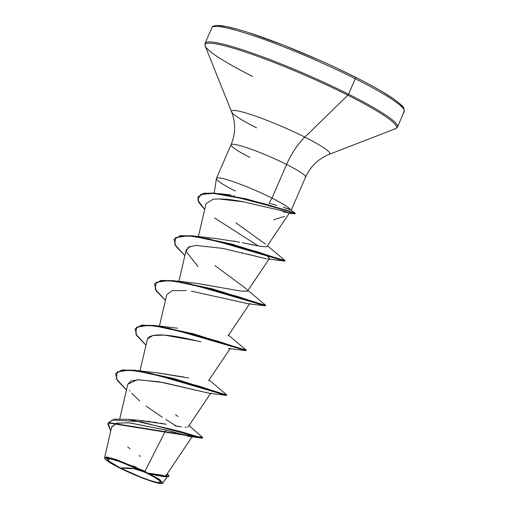 <?xml version="1.0" encoding="UTF-8"?>
<svg xmlns="http://www.w3.org/2000/svg" width="509" height="509" viewBox="0 0 509 509"><rect width="100%" height="100%" fill="white"/><g stroke="black" fill="none" stroke-linecap="round" stroke-linejoin="round"><path stroke-width="0.76" d="M145.02 472.231L134.446 468.827L120.448 468.064L107.647 460.397L110.173 458.794L120.073 461.701L146.897 473.166A29.363 3.283 23.5 0 1 149.621 474.566A29.363 3.283 23.5 0 1 156.327 482.258A29.363 3.283 23.5 0 1 120.448 468.064A220.842 98.237 116.7 0 1 134.446 468.827A220.842 98.237 116.7 0 1 145.02 472.231M144.944 471.315L165.915 430.01L144.944 471.315L147.852 473.351A31.488 3.518 23.5 0 1 161.798 483.55A31.488 3.518 23.5 0 1 119.488 467.879A31.488 3.518 23.5 0 1 104.835 458.545A31.488 3.518 23.5 0 1 118.158 460.734A31.488 3.518 23.5 0 1 147.852 473.351L144.944 471.315L116.109 459.493L107.291 457.171L104.587 457.922L104.816 458.501M212.679 26.958A104.899 11.72 23.5 0 1 355.276 78.717A1.654 0.738 -63.3 0 0 355.282 77.101A1.654 0.738 -63.3 0 0 355.187 77.063A1.654 0.738 116.7 0 1 355.282 77.101A1.654 0.738 116.7 0 1 355.276 78.717A104.899 11.72 -156.5 0 0 212.679 26.958M205.954 42.438A104.899 11.72 23.5 0 1 348.544 94.197L355.276 78.717L348.544 94.197A104.899 11.72 -156.5 0 0 205.954 42.438M252.477 76.401A104.415 11.669 23.5 0 1 205.076 44.531A104.415 11.669 23.5 0 1 347.863 95.221A1.654 0.738 -63.3 0 0 348.544 94.197A1.654 0.738 116.7 0 1 347.863 95.221A104.415 11.669 -156.5 0 0 205.076 44.531M256.568 127.829A53.572 5.987 23.5 0 1 231.563 111.134A53.572 5.987 23.5 0 1 304.821 137.137L347.863 95.221L304.821 137.137A53.572 5.987 23.5 0 1 328.54 154.488A53.572 5.987 23.5 0 0 304.821 137.137A44.168 19.647 -63.3 0 0 286.618 164.477A44.168 19.647 116.7 0 1 304.821 137.137A53.572 5.987 23.5 0 0 231.563 111.134M305.254 177.463A40.637 4.543 -156.5 0 0 286.618 164.477A40.637 4.543 -156.5 0 0 231.379 144.429A40.637 4.543 -156.5 0 0 250.021 157.415M226.492 194.673L228.91 194.832M235.387 191.06A40.637 4.543 23.5 0 1 216.751 178.067A40.637 4.543 23.5 0 1 271.991 198.116L269.032 203.193L271.991 198.116A40.637 4.543 -156.5 0 0 216.63 178.137M234.102 195.418L233.911 196.086M285.129 211.528L289.112 213.01L283.621 211.903L289.112 213.01L282.864 210.936L243.156 201.768C230.431 199.235 220.352 198.421 212.934 199.331L206.005 203.753L198.376 236.532M284.391 216.344L273.651 219.85M288.514 208.957L283.348 207.265L290.754 209.899A40.637 4.543 -156.5 0 0 271.991 198.116L286.618 164.477L271.991 198.116A40.637 4.543 23.5 0 1 290.754 209.899L291.193 210.242L305.585 177.151A40.637 4.543 -156.5 0 0 286.618 164.477A40.637 4.543 -156.5 0 0 231.379 144.429M167.308 473.707L167.703 474.064L165.673 476.462L148.081 473.128L163.262 475.393M150.499 473.618L153.686 474.165M155.62 474.483L161.843 475.304M165.501 475.285L166.131 475.094M134.001 420.141L134.713 420.154M140.681 420.491L144.581 420.879M147.076 421.172L150.791 421.675M153.324 422.05L157.122 422.655M159.96 423.132L163.663 423.781M166.354 424.264L138.862 420.358L128.223 419.352L114.423 419.187L108.252 422.763M181.605 426.879L174.943 425.823M177.317 426.23L179.677 426.606M185.053 427.21L186.249 427.223L185.053 427.21M187.471 427.07L187.815 426.968M157.427 372.912L188.654 378.009M196.525 283.367L241.578 291.186L247.514 291.135L269.312 258.68M233.758 241.05L234.986 241.279M266.939 246.413L265.914 246.795L260.525 246.324L242.125 242.659M245.166 243.277L248.672 244.002M250.504 244.384L254.182 245.134M255.448 245.389L258.846 246.038M260.525 246.324L261.155 246.426M265.914 246.795L266.392 246.706M266.958 246.388L289.405 212.978M264.604 254.131L265.704 254.92L264.61 254.131M265.628 258.617L247.304 254.112M242.608 252.928L241.788 252.725M190.391 246.286L186.218 249.894L178.901 281.312M186.186 290.531L172.233 290.728L166.742 294.679L159.432 326.097M200.998 341.832C186.599 338.434 152.318 329.959 147.445 338.911L139.962 370.876M205.222 388.151L206.457 388.984M209.174 393.253L159.152 381.775L137.366 379.771L127.804 384.238L119.755 418.812M108.169 422.947L108.328 422.572L202.735 437.683L202.576 438.058L108.169 422.947L110.707 431.008L107.883 423.972L112.349 419.976L140.847 421.757L201.831 438.122L190.181 436.588M188.4 436.2L187.172 435.895M184.404 435.163L182.877 434.743M179.219 433.719L177.52 433.235M172.92 431.944L171.253 431.479M191.066 436.728L165.915 430.01L129.54 422.845L116.968 423.074L111.668 426.879L104.695 457.298M164.655 476.748L163.217 476.577M159.005 475.851L155.315 475.113M152.942 474.617L148.335 473.243L162.867 476.068L169.013 476.074L167.69 474.051M167.467 476.418L162.689 483.264M106.037 457.057L107.564 457.216M132.798 465.837L136.616 467.485M177.972 416.477L175.503 414.638M189.004 425.619L202.366 437.18L197.836 436.716L179.346 431.161L128.223 419.352M169.013 476.074L168.854 476.449L163.408 476.551L150.403 474.057L165.629 476.844L168.886 476.246M165.915 430.01L128.847 422.782L116.364 423.221L111.586 427.395M127.746 446.966L130.03 448.753M139.25 455.542L140.446 456.388M201.831 438.122L202.448 437.778M145.988 406.023L162.212 417.183M165.756 419.448L176.451 426.084M269.032 203.193L276.871 205.394M394.1 129.044A104.415 11.669 -156.5 0 0 347.863 95.221A104.415 11.669 23.5 0 1 394.1 129.044M396.657 127.727A104.899 11.72 -156.5 0 0 348.544 94.197A104.899 11.72 23.5 0 1 396.657 127.727M305.585 177.151C310.458 166.386 318.348 158.783 329.24 154.329L395.468 128.726L397.504 126.913L404.235 111.433A104.899 11.72 -156.5 0 0 355.276 78.717A104.899 11.72 23.5 0 1 403.382 112.254M403.204 107.628L399.979 103.817L393.241 98.638L383.258 92.282M355.187 77.063L338.18 68.785M320.034 60.482L283.157 45.059L250.167 33.142M236.742 29.096L226.085 26.544L218.603 25.596M235.966 222.872L265.475 244.085M239.58 242.15L216.586 238.638L196.569 236.291L256.434 251.471L278.404 258.75L284.83 260.36L267.378 245.764M214.874 265.533L245.771 288.406L247.603 290.792M247.533 291.103L241.578 291.193L197.11 283.418L177.1 281.07L237.544 296.435L259.399 303.682L265.482 305.152L247.998 290.404M183.972 377.048L158.172 372.976L138.162 370.628L198.599 385.994L220.454 393.241L226.537 394.717L209.059 379.969M115.683 373.542L122.618 369.948L138.162 370.628M135.152 328.763L142.087 325.168L157.631 325.849L218.068 341.215L239.93 348.461L246.006 349.931L228.528 335.189M154.621 283.984L161.557 280.389L177.1 281.07M174.091 239.205L181.026 235.61L196.569 236.291M197.944 196.779L204.993 193.127L220.467 193.751L265.787 204.109L295.182 213.277L291.11 210.109M127.765 384.403L130.877 381.037L138.397 379.72L163.255 382.533L209.046 393.241L226.238 395.404L149.92 373.091L129.171 370.151L117.191 371.926L116.338 378.791L126.467 389.964L117.337 380.439L115.594 373.727L121.606 370.437L134.599 370.577L173.556 378.893L222.465 394.329L226.594 395.366L226.753 394.997L173.715 378.518L134.758 370.202L121.772 370.068L115.594 373.727M145.943 345.185L136.813 335.66L135.063 328.948L141.076 325.658L154.068 325.798L193.026 334.108L246.063 350.586L169.395 328.311L148.641 325.372L136.66 327.147L135.808 334.012L145.943 345.185M191.397 291.154L247.985 303.682L265.183 305.839L188.864 283.532L168.11 280.586L156.129 282.368L155.277 289.227L165.412 300.405L156.282 290.881L154.532 284.168L160.545 280.879L173.537 281.019L212.495 289.328L261.403 304.764L265.533 305.807L265.698 305.438L212.654 288.959L173.696 280.644L160.71 280.51L154.532 284.168M267.454 258.896L284.652 261.06L208.334 238.753L187.586 235.807L175.605 237.588L174.746 244.447L184.882 255.626L175.751 246.101L174.008 239.389L179.931 236.112L192.726 236.208L231.213 244.339L280.364 259.819L284.9 261.034L285.059 260.659L231.372 243.97L192.886 235.832L180.091 235.743L174.008 239.389M258.267 245.93L214.677 218.037L258.267 245.93M288.298 212.908L292.999 213.71L289.017 211.362L274.224 206.972L232.168 196.137L213.106 193.395L200.769 194.463L197.746 199.954L204.656 209.53L198.701 202.238L197.861 196.964L202.932 193.814L213.608 193.426L245.573 199.14L288.94 211.337L295.137 213.831L288.209 212.698A38.62 4.314 23.5 0 1 279.225 210.064A38.62 4.314 -156.5 0 0 288.209 212.698L283.621 211.903M294.864 213.545L289.099 210.961L245.739 198.764L213.767 193.051L203.097 193.439L197.861 196.964M246.063 350.586L246.222 350.217L193.185 333.739L154.227 325.423L141.241 325.289L135.063 328.948M139.638 400.939L131.78 393.222M130.005 390.918L129.68 390.441M147.445 338.911L152.878 335.488L164.477 335.119L197.607 341.011M225.92 344.199L224.685 343.365M198.046 266.595L186.148 251.529L188.317 247.202L195.94 245.414L222.796 248.417L266.334 258.744M269.255 258.75C270.241 259.202 269.426 258.203 266.818 255.753M218.488 198.911L243.156 201.768M280.173 210.287L282.094 210.745M264.941 204.287A38.62 4.314 23.5 0 1 261.747 202.97A38.62 4.314 -156.5 0 0 264.941 204.287M162.867 483.181L159.317 479.3L148.227 473.217M147.852 473.351L156.416 477.989L161.512 481.508L162.377 483.372L158.865 483.289L151.523 481.272L141.457 477.639L119.488 467.879L110.924 463.235L105.827 459.716L104.969 457.858L108.474 457.941L115.817 459.951L125.882 463.584L147.852 473.351M146.897 473.166L136.896 468.445L117.025 460.67L110.173 458.794L106.903 458.717L107.704 460.454L112.464 463.737L120.448 468.064L140.936 477.168L150.314 480.553L157.166 482.43L160.437 482.507L159.635 480.776L154.882 477.493L146.897 473.166M120.926 462.007L120.073 461.701M216.427 178.385L231.054 144.741C235.597 133.835 235.782 122.879 231.608 111.872L205.172 45.982L205.102 43.252L211.833 27.779C211.922 26.379 213.977 25.603 217.998 25.45C221.809 25.539 227.574 26.614 235.311 28.682C263.325 35.974 317.425 57.905 355.276 77.094C371.996 85.518 384.823 92.803 393.769 98.95L401.773 105.382L403.72 107.813L404.235 111.433M214.238 193.083L216.389 178.519M166.634 474.712L192.224 436.62M188.362 426.574L210.885 393.043M208.569 380.7L230.361 348.258M228.038 335.915L249.83 303.479M164.579 476.742L165.629 476.844M231.035 195.036L220.467 193.751M177.647 328.197L157.631 325.849M295.137 213.831L295.303 213.462M228.503 348.455L245.707 350.618M162.206 483.455L162.708 483.257M148.908 474.191L149.455 474.477"/></g></svg>
